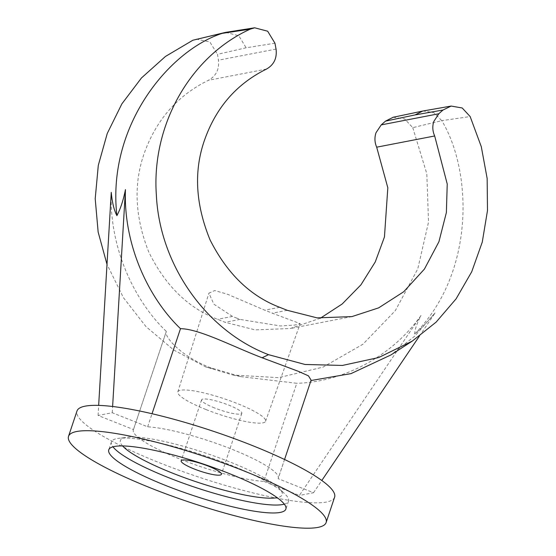 <?xml version="1.0" encoding="UTF-8"?>
<svg xmlns="http://www.w3.org/2000/svg" width="556" height="556" viewBox="0 0 556 556"><rect width="100%" height="100%" fill="white"/><g stroke="black" fill="none" stroke-linecap="round" stroke-linejoin="round"><path stroke-width="0.42" stroke-dasharray="2.78 2.08" d="M284.318 504.16A93.38 16.527 -161.5 0 0 288.522 501.158A93.38 16.527 -161.5 0 0 283.032 492.248A93.38 16.527 -161.5 0 0 205.213 455.857A93.38 16.527 -161.5 0 0 121.159 438.086A93.38 16.527 -161.5 0 0 117.045 438.566A93.38 16.527 -161.5 0 0 111.415 441.902A93.38 16.527 -161.5 0 0 112.965 446.822M122.591 445.94A85.311 15.102 18.5 0 1 125.322 437.496A85.311 15.102 18.5 0 1 125.531 437.454A85.311 15.102 18.5 0 1 206.38 453.348A85.311 15.102 18.5 0 1 280.064 489.266A85.311 15.102 18.5 0 1 277.159 497.662M236.217 317.935A47.983 8.493 -161.5 0 0 240.046 319.422L280.356 325.955L294.638 325.079L300.17 323.641L272.301 313.188A47.983 8.493 -161.5 0 0 268.597 311.68A47.983 8.493 -161.5 0 0 264.76 310.192L227.48 294.249L214.748 290.552L208.931 293.144L213.851 304.167L232.512 316.427A47.983 8.493 -161.5 0 0 236.217 317.935M206.095 409.577A46.266 8.187 -161.5 0 0 265.573 421.26A46.266 8.187 -161.5 0 0 237.315 403.545A46.266 8.187 -161.5 0 0 177.823 391.904A46.266 8.187 -161.5 0 0 206.095 409.577M214.546 407.944A21.225 3.753 18.5 0 1 201.578 399.827A21.225 3.753 18.5 0 1 228.863 405.178A21.225 3.753 18.5 0 1 241.832 413.296A21.225 3.753 18.5 0 1 214.546 407.944M334.601 497.196A135.824 24.04 18.5 0 1 159.968 462.953A135.824 24.04 18.5 0 1 76.992 411.002M320.353 318.213L290.149 328.54L255.086 329.868L225.124 322.306L217.584 319.311C188.157 308.08 165.174 285.534 148.619 251.673C134.809 216.486 133.398 183.556 144.393 152.879C156.472 119.505 177.816 95.312 208.43 80.3C216.075 76.04 219.418 69.34 218.473 60.194L217.486 54.328L246.12 47.781L274.963 43.222M111.263 192.362C109.157 247.816 134.413 300.9 166.314 331.411L133.35 429.857A76.401 13.525 18.5 0 1 133.482 429.538L166.314 331.411C163.506 335.817 180.505 356.41 210.585 367.738L241.019 376.69L296.772 383.272L263.94 481.399A76.401 13.525 18.5 0 1 180.019 459.075A76.401 13.525 18.5 0 1 133.35 429.857M263.94 481.399L299.35 495.472L421.024 315.488C416.91 323.495 414.79 329.666 414.672 334.003C421.26 328.422 428.099 321.34 435.202 312.75L414.713 336.171L390.903 354.95M310.978 380.526L278.118 478.66L313.528 492.734L299.35 495.472M414.672 334.003C475.707 272.211 472.023 170.609 441.77 120.652L470.161 116.565M311.096 380.172L310.95 380.533M393.217 117.253L404.629 118.901L412.76 127.651L441.77 120.652L433.861 112.666L423.172 110.971M412.76 127.651L426.806 173.75L428.537 222.052L417.764 268.895L395.295 310.686L362.88 344.268L323.008 367.134L278.605 377.656L232.992 375.05L205.518 366.849L173.826 350.071L145.985 326.608L123.446 297.696L107.002 264.392M421.024 315.488C389.881 359.405 339.202 382.306 296.772 383.272M284.561 459.492L278.25 478.341A76.401 13.525 18.5 0 0 230.719 448.775A76.401 13.525 18.5 0 0 147.66 426.799L112.249 412.726L98.071 415.464L133.482 429.538M147.66 426.799L152.031 413.727M225.75 32.373L238.809 35.73L246.12 47.781M196.143 39.108L209.834 41.908L217.486 54.328M313.528 492.734L321.806 480.488M419.314 336.255L435.202 312.75M112.249 412.726L112.618 406.499M98.071 415.464L98.662 405.393M266.428 69.097L208.43 80.3M279.689 307.308L264.76 310.192M287.223 310.304L272.301 313.188M240.046 319.422L225.124 322.306M232.512 316.427L217.584 319.311M276.047 49.074L218.473 60.194M205.518 366.849L213.386 368.83M111.415 441.902L108.761 449.825M283.032 492.248L280.064 489.266M121.159 438.086L125.322 437.496M265.573 421.26L300.17 323.641M201.578 399.827L181.166 460.834M351.913 316.607L290.149 328.54M232.992 375.05L241.019 376.69M241.832 413.296L221.42 474.303M177.823 391.904L208.931 293.144M288.522 501.158L285.867 509.081"/><path stroke-width="0.83" d="M114.39 446.489A93.38 16.527 -161.5 0 0 108.761 449.825A93.38 16.527 -161.5 0 0 178.726 490.462A93.38 16.527 -161.5 0 0 280.238 512.417A93.38 16.527 -161.5 0 0 285.867 509.081A93.38 16.527 -161.5 0 0 215.909 468.444A93.38 16.527 -161.5 0 0 114.39 446.489M112.965 446.822A93.38 16.527 -161.5 0 0 192.578 486.479A93.38 16.527 -161.5 0 0 282.893 504.494A93.38 16.527 -161.5 0 0 284.318 504.16M277.159 497.662A85.311 15.102 18.5 0 1 277.055 497.683A85.311 15.102 18.5 0 1 196.344 481.837A85.311 15.102 18.5 0 1 122.591 445.94M208.451 466.185A21.225 3.753 -161.5 0 0 181.166 460.834A21.225 3.753 -161.5 0 0 194.134 468.951A21.225 3.753 -161.5 0 0 221.42 474.303A21.225 3.753 -161.5 0 0 208.451 466.185M68.513 436.356L76.992 411.002A135.824 24.04 18.5 0 1 251.632 445.245A135.824 24.04 18.5 0 1 334.601 497.196L326.122 522.55A135.824 24.04 -161.5 0 0 243.146 470.598A135.824 24.04 -161.5 0 0 68.513 436.356A135.824 24.04 -161.5 0 0 151.489 488.307A135.824 24.04 -161.5 0 0 326.122 522.55M310.978 380.526L350.982 373.632L390.903 354.95L412.204 341.141L378.754 357.522L342.447 365.438L305.001 364.472L268.534 354.672C206.102 330.799 159.516 264.67 156.34 194.697C151.468 124.898 190.458 56.156 250.249 29.148L254.662 27.8L267.651 31.205L274.963 43.222L276.047 49.074C277.145 58.185 273.941 64.864 266.428 69.097C236.286 84.019 215.513 108.1 204.101 141.342C193.717 171.901 195.691 204.726 210.022 239.81C227.05 273.58 250.269 296.084 279.689 307.308L287.223 310.304L317.115 317.879L351.913 316.607L378.671 307.857L403.698 291.768L424.437 269.062L438.927 241.735L446.378 212.51L447.226 184.008L434.681 135.977C432.561 131.244 432.248 126.448 433.75 121.583L438.795 113.765L443 110.019L415.04 114.925L385.523 121.125L381.228 124.891L376.002 132.738C374.41 137.624 374.633 142.433 376.683 147.18L387.824 187.789L384.446 236.974L375.272 261.918L360.941 284.825L342.183 304L320.353 318.213M412.204 341.141L436.126 322.126L456.108 298.829L471.731 271.745L482.267 242.096L487.487 210.55L487.153 178.469L481.301 146.728L470.161 116.565L462.203 107.975L451.138 106.064L443 110.019M268.534 354.672L262.14 357.779L298.447 371.359L308.51 375.898L311.096 380.172L284.561 459.492M262.14 357.779C232.547 346.492 199.382 328.881 180.491 328.672C148.591 298.162 123.335 245.078 125.447 189.617C123.349 200.188 120.499 208.861 116.899 215.638C114.029 210.119 112.145 202.356 111.263 192.362L98.662 405.393M250.249 29.148L222.178 33.367C169.517 50.36 106.689 125.524 116.899 215.638M107.002 264.392L98.148 232.067L95.208 198.742L98.294 165.368L107.245 133.482L121.868 103.875L141.46 77.965L165.473 56.441L192.849 40.24L225.75 32.373M224.714 32.575L192.849 40.24M152.031 413.727L180.491 328.672M415.04 114.925L422.671 111.068L451.138 106.064M385.523 121.125L393.217 117.253L422.671 111.068M321.806 480.488L419.314 336.255M112.618 406.499L125.447 189.617M434.681 135.977L376.683 147.18M438.795 113.765L381.228 124.891M254.662 27.8L225.75 32.366"/></g></svg>
